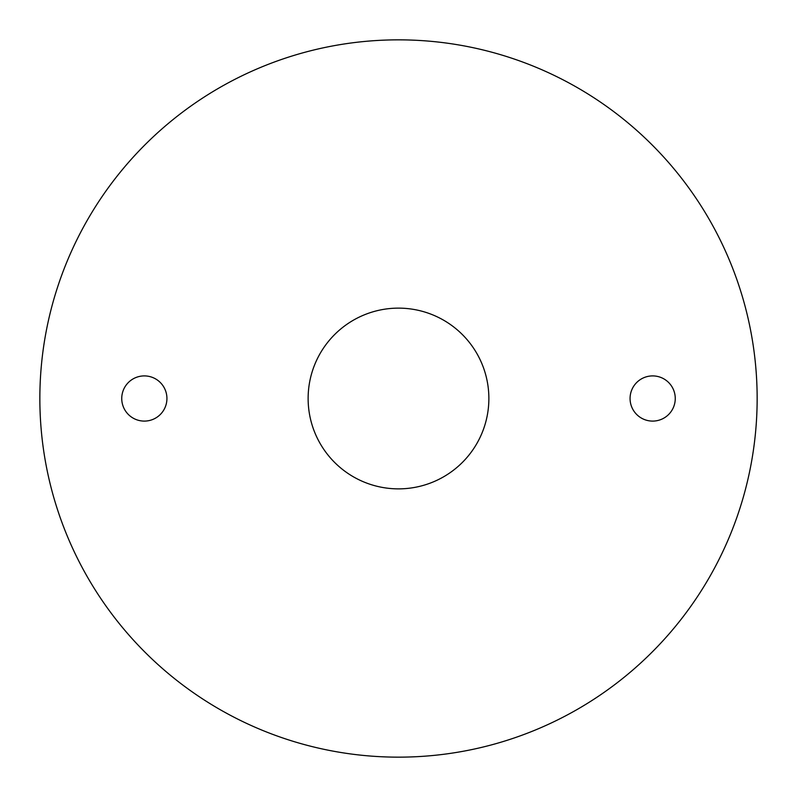 <?xml version="1.0" encoding="UTF-8"?>
<svg xmlns="http://www.w3.org/2000/svg" width="797" height="797" viewBox="0 0 797 797"><rect width="100%" height="100%" fill="white"/><g stroke="black" fill="none" stroke-linecap="round" stroke-linejoin="round"><path stroke-width="1.2" d="M652.663 375.905A22.595 22.595 0 0 0 630.068 398.5A22.595 22.595 0 0 0 652.663 421.095A22.595 22.595 0 0 0 675.258 398.5A22.595 22.595 0 0 0 652.663 375.905M144.337 375.905A22.595 22.595 0 0 0 121.742 398.5A22.595 22.595 0 0 0 144.337 421.095A22.595 22.595 0 0 0 166.932 398.5A22.595 22.595 0 0 0 144.337 375.905M398.5 308.13A90.37 90.37 0 0 0 308.13 398.5A90.37 90.37 0 0 0 398.5 488.87A90.37 90.37 0 0 0 488.87 398.5A90.37 90.37 0 0 0 398.5 308.13M398.5 757.15A358.65 358.65 0 0 0 757.15 398.5A358.65 358.65 0 0 0 398.5 39.85A358.65 358.65 0 0 0 39.85 398.5A358.65 358.65 0 0 0 398.5 757.15"/></g></svg>
